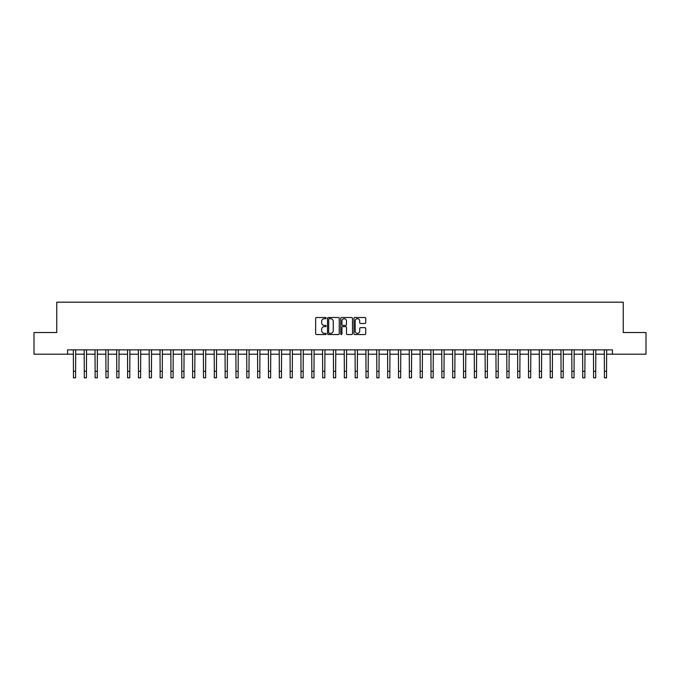 <?xml version="1.0" encoding="UTF-8"?>
<svg xmlns="http://www.w3.org/2000/svg" width="680" height="680" viewBox="0 0 680 680"><rect width="100%" height="100%" fill="white"/><g stroke="black" fill="none" stroke-linecap="round" stroke-linejoin="round"><path stroke-width="1.02" d="M326.128 318.113A0.595 0.595 0 0 0 325.533 317.509L316.498 317.509A0.85 0.85 0 0 0 315.648 318.368L315.648 333.676A0.85 0.85 0 0 0 316.498 334.534L325.533 334.534A0.595 0.595 0 0 0 326.128 333.931A0.595 0.595 0 0 0 325.533 333.336L324.368 333.336A2.72 2.72 0 0 1 321.64 330.616L321.64 329.341A2.72 2.72 0 0 1 324.368 326.621L325.533 326.621A0.595 0.595 0 0 0 326.128 326.026A0.595 0.595 0 0 0 325.533 325.423L324.368 325.423A2.72 2.72 0 0 1 321.64 322.702L321.64 321.427A2.72 2.72 0 0 1 324.368 318.707L325.533 318.707A0.595 0.595 0 0 0 326.128 318.113M364.871 323.51A0.85 0.85 0 0 0 365.721 322.66L365.721 318.368A0.85 0.85 0 0 0 364.871 317.509L354.824 317.509A0.85 0.85 0 0 0 353.974 318.368L353.974 333.676A0.85 0.85 0 0 0 354.824 334.534L364.871 334.534A0.85 0.85 0 0 0 365.721 333.676L365.721 328.491A0.85 0.85 0 0 0 364.871 327.641L360.57 327.641A0.85 0.85 0 0 0 359.72 328.491L359.72 331.067A2.278 2.278 0 0 1 357.442 333.336A2.278 2.278 0 0 1 355.164 331.067L355.164 320.977A2.278 2.278 0 0 1 357.442 318.707A2.278 2.278 0 0 1 359.72 320.977L359.72 322.66A0.85 0.85 0 0 0 360.57 323.51L364.871 323.51M67.592 354.195L34 354.195L34 332.52L56.754 332.52L56.754 302.183L623.245 302.183L623.245 332.52L646 332.52L646 354.195L612.408 354.195L612.408 349.86L67.592 349.86L67.592 354.195L73.44 354.195M339.252 318.368A0.85 0.85 0 0 0 338.402 317.509L328.363 317.509A0.85 0.85 0 0 0 327.513 318.368L327.513 333.676A0.85 0.85 0 0 0 328.363 334.534L338.402 334.534A0.85 0.85 0 0 0 339.252 333.676L339.252 318.368M341.598 317.509L351.637 317.509A0.85 0.85 0 0 1 352.486 318.368L352.486 333.676A0.85 0.85 0 0 1 351.637 334.534L347.335 334.534A0.85 0.85 0 0 1 346.486 333.676L346.486 327.471A0.85 0.85 0 0 0 345.635 326.621L342.788 326.621A0.85 0.85 0 0 0 341.938 327.471L341.938 333.931A0.595 0.595 0 0 1 341.343 334.534A0.595 0.595 0 0 1 340.748 333.931L340.748 318.368A0.85 0.85 0 0 1 341.598 317.509M75.608 354.195L84.278 354.195M86.445 354.195L95.115 354.195M97.282 354.195L105.953 354.195M108.12 354.195L116.781 354.195M118.949 354.195L127.619 354.195M129.786 354.195L138.456 354.195M140.624 354.195L149.294 354.195M151.462 354.195L160.131 354.195M162.291 354.195L170.96 354.195M173.128 354.195L181.798 354.195M183.965 354.195L192.635 354.195M194.803 354.195L203.473 354.195M205.641 354.195L214.302 354.195M216.469 354.195L225.139 354.195M227.307 354.195L235.977 354.195M238.144 354.195L246.815 354.195M248.982 354.195L257.652 354.195M259.82 354.195L268.481 354.195M270.649 354.195L279.319 354.195M281.486 354.195L290.156 354.195M292.324 354.195L300.993 354.195M303.161 354.195L311.831 354.195M313.999 354.195L322.66 354.195M324.827 354.195L333.498 354.195M335.665 354.195L344.335 354.195M346.502 354.195L355.173 354.195M357.34 354.195L366.001 354.195M368.169 354.195L376.839 354.195M379.006 354.195L387.676 354.195M389.844 354.195L398.514 354.195M400.681 354.195L409.351 354.195M411.519 354.195L420.18 354.195M422.348 354.195L431.018 354.195M433.185 354.195L441.856 354.195M444.023 354.195L452.693 354.195M454.861 354.195L463.531 354.195M465.698 354.195L474.36 354.195M476.527 354.195L485.197 354.195M487.364 354.195L496.035 354.195M498.202 354.195L506.872 354.195M509.039 354.195L517.71 354.195M519.869 354.195L528.538 354.195M530.706 354.195L539.376 354.195M541.543 354.195L550.213 354.195M552.381 354.195L561.051 354.195M563.218 354.195L571.88 354.195M574.048 354.195L582.717 354.195M584.885 354.195L593.555 354.195M595.722 354.195L604.392 354.195M606.56 354.195L612.408 354.195M329.298 318.707A0.595 0.595 0 0 0 328.703 319.302L328.703 332.741A0.595 0.595 0 0 0 329.298 333.336L330.531 333.336A2.72 2.72 0 0 0 333.26 330.616L333.26 321.427A2.72 2.72 0 0 0 330.531 318.707L329.298 318.707M346.486 321.019A2.278 2.278 0 0 0 344.216 318.75A2.278 2.278 0 0 0 341.938 321.019L341.938 324.572A0.85 0.85 0 0 0 342.788 325.423L345.635 325.423A0.85 0.85 0 0 0 346.486 324.572L346.486 321.019M73.338 349.86L73.44 371.314L75.608 371.314L75.709 349.86M73.44 371.314L73.44 377.817L75.608 377.817L75.608 371.314M84.175 349.86L84.278 371.314L86.445 371.314L86.547 349.86M84.278 371.314L84.278 377.817L86.445 377.817L86.445 371.314M95.013 349.86L95.115 371.314L97.282 371.314L97.384 349.86M95.115 371.314L95.115 377.817L97.282 377.817L97.282 371.314M105.842 349.86L105.953 371.314L108.12 371.314L108.222 349.86M105.953 371.314L105.953 377.817L108.12 377.817L108.12 371.314M116.68 349.86L116.781 371.314L118.949 371.314L119.051 349.86M116.781 371.314L116.781 377.817L118.949 377.817L118.949 371.314M127.517 349.86L127.619 371.314L129.786 371.314L129.888 349.86M127.619 371.314L127.619 377.817L129.786 377.817L129.786 371.314M138.355 349.86L138.456 371.314L140.624 371.314L140.726 349.86M138.456 371.314L138.456 377.817L140.624 377.817L140.624 371.314M149.192 349.86L149.294 371.314L151.462 371.314L151.564 349.86M149.294 371.314L149.294 377.817L151.462 377.817L151.462 371.314M160.021 349.86L160.131 371.314L162.291 371.314L162.401 349.86M160.131 371.314L160.131 377.817L162.291 377.817L162.291 371.314M170.858 349.86L170.96 371.314L173.128 371.314L173.23 349.86M170.96 371.314L170.96 377.817L173.128 377.817L173.128 371.314M181.696 349.86L181.798 371.314L183.965 371.314L184.067 349.86M181.798 371.314L181.798 377.817L183.965 377.817L183.965 371.314M192.533 349.86L192.635 371.314L194.803 371.314L194.905 349.86M192.635 371.314L192.635 377.817L194.803 377.817L194.803 371.314M203.371 349.86L203.473 371.314L205.641 371.314L205.743 349.86M203.473 371.314L203.473 377.817L205.641 377.817L205.641 371.314M214.2 349.86L214.302 371.314L216.469 371.314L216.58 349.86M214.302 371.314L214.302 377.817L216.469 377.817L216.469 371.314M225.037 349.86L225.139 371.314L227.307 371.314L227.409 349.86M225.139 371.314L225.139 377.817L227.307 377.817L227.307 371.314M235.875 349.86L235.977 371.314L238.144 371.314L238.246 349.86M235.977 371.314L235.977 377.817L238.144 377.817L238.144 371.314M246.713 349.86L246.815 371.314L248.982 371.314L249.084 349.86M246.815 371.314L246.815 377.817L248.982 377.817L248.982 371.314M257.55 349.86L257.652 371.314L259.82 371.314L259.922 349.86M257.652 371.314L257.652 377.817L259.82 377.817L259.82 371.314M268.379 349.86L268.481 371.314L270.649 371.314L270.75 349.86M268.481 371.314L268.481 377.817L270.649 377.817L270.649 371.314M279.216 349.86L279.319 371.314L281.486 371.314L281.588 349.86M279.319 371.314L279.319 377.817L281.486 377.817L281.486 371.314M290.054 349.86L290.156 371.314L292.324 371.314L292.425 349.86M290.156 371.314L290.156 377.817L292.324 377.817L292.324 371.314M300.892 349.86L300.993 371.314L303.161 371.314L303.263 349.86M300.993 371.314L300.993 377.817L303.161 377.817L303.161 371.314M311.721 349.86L311.831 371.314L313.999 371.314L314.1 349.86M311.831 371.314L311.831 377.817L313.999 377.817L313.999 371.314M322.558 349.86L322.66 371.314L324.827 371.314L324.929 349.86M322.66 371.314L322.66 377.817L324.827 377.817L324.827 371.314M333.396 349.86L333.498 371.314L335.665 371.314L335.767 349.86M333.498 371.314L333.498 377.817L335.665 377.817L335.665 371.314M344.233 349.86L344.335 371.314L346.502 371.314L346.604 349.86M344.335 371.314L344.335 377.817L346.502 377.817L346.502 371.314M355.07 349.86L355.173 371.314L357.34 371.314L357.442 349.86M355.173 371.314L355.173 377.817L357.34 377.817L357.34 371.314M365.899 349.86L366.001 371.314L368.169 371.314L368.279 349.86M366.001 371.314L366.001 377.817L368.169 377.817L368.169 371.314M376.737 349.86L376.839 371.314L379.006 371.314L379.108 349.86M376.839 371.314L376.839 377.817L379.006 377.817L379.006 371.314M387.575 349.86L387.676 371.314L389.844 371.314L389.946 349.86M387.676 371.314L387.676 377.817L389.844 377.817L389.844 371.314M398.412 349.86L398.514 371.314L400.681 371.314L400.784 349.86M398.514 371.314L398.514 377.817L400.681 377.817L400.681 371.314M409.25 349.86L409.351 371.314L411.519 371.314L411.621 349.86M409.351 371.314L409.351 377.817L411.519 377.817L411.519 371.314M420.078 349.86L420.18 371.314L422.348 371.314L422.45 349.86M420.18 371.314L420.18 377.817L422.348 377.817L422.348 371.314M430.916 349.86L431.018 371.314L433.185 371.314L433.287 349.86M431.018 371.314L431.018 377.817L433.185 377.817L433.185 371.314M441.754 349.86L441.856 371.314L444.023 371.314L444.125 349.86M441.856 371.314L441.856 377.817L444.023 377.817L444.023 371.314M452.591 349.86L452.693 371.314L454.861 371.314L454.962 349.86M452.693 371.314L452.693 377.817L454.861 377.817L454.861 371.314M463.42 349.86L463.531 371.314L465.698 371.314L465.8 349.86M463.531 371.314L463.531 377.817L465.698 377.817L465.698 371.314M474.258 349.86L474.36 371.314L476.527 371.314L476.629 349.86M474.36 371.314L474.36 377.817L476.527 377.817L476.527 371.314M485.095 349.86L485.197 371.314L487.364 371.314L487.466 349.86M485.197 371.314L485.197 377.817L487.364 377.817L487.364 371.314M495.933 349.86L496.035 371.314L498.202 371.314L498.304 349.86M496.035 371.314L496.035 377.817L498.202 377.817L498.202 371.314M506.77 349.86L506.872 371.314L509.039 371.314L509.142 349.86M506.872 371.314L506.872 377.817L509.039 377.817L509.039 371.314M517.599 349.86L517.71 371.314L519.869 371.314L519.979 349.86M517.71 371.314L517.71 377.817L519.869 377.817L519.869 371.314M528.437 349.86L528.538 371.314L530.706 371.314L530.808 349.86M528.538 371.314L528.538 377.817L530.706 377.817L530.706 371.314M539.274 349.86L539.376 371.314L541.543 371.314L541.645 349.86M539.376 371.314L539.376 377.817L541.543 377.817L541.543 371.314M550.111 349.86L550.213 371.314L552.381 371.314L552.483 349.86M550.213 371.314L550.213 377.817L552.381 377.817L552.381 371.314M560.949 349.86L561.051 371.314L563.218 371.314L563.321 349.86M561.051 371.314L561.051 377.817L563.218 377.817L563.218 371.314M571.778 349.86L571.88 371.314L574.048 371.314L574.158 349.86M571.88 371.314L571.88 377.817L574.048 377.817L574.048 371.314M582.615 349.86L582.717 371.314L584.885 371.314L584.987 349.86M582.717 371.314L582.717 377.817L584.885 377.817L584.885 371.314M593.453 349.86L593.555 371.314L595.722 371.314L595.825 349.86M593.555 371.314L593.555 377.817L595.722 377.817L595.722 371.314M604.29 349.86L604.392 371.314L606.56 371.314L606.662 349.86M604.392 371.314L604.392 377.817L606.56 377.817L606.56 371.314"/></g></svg>
